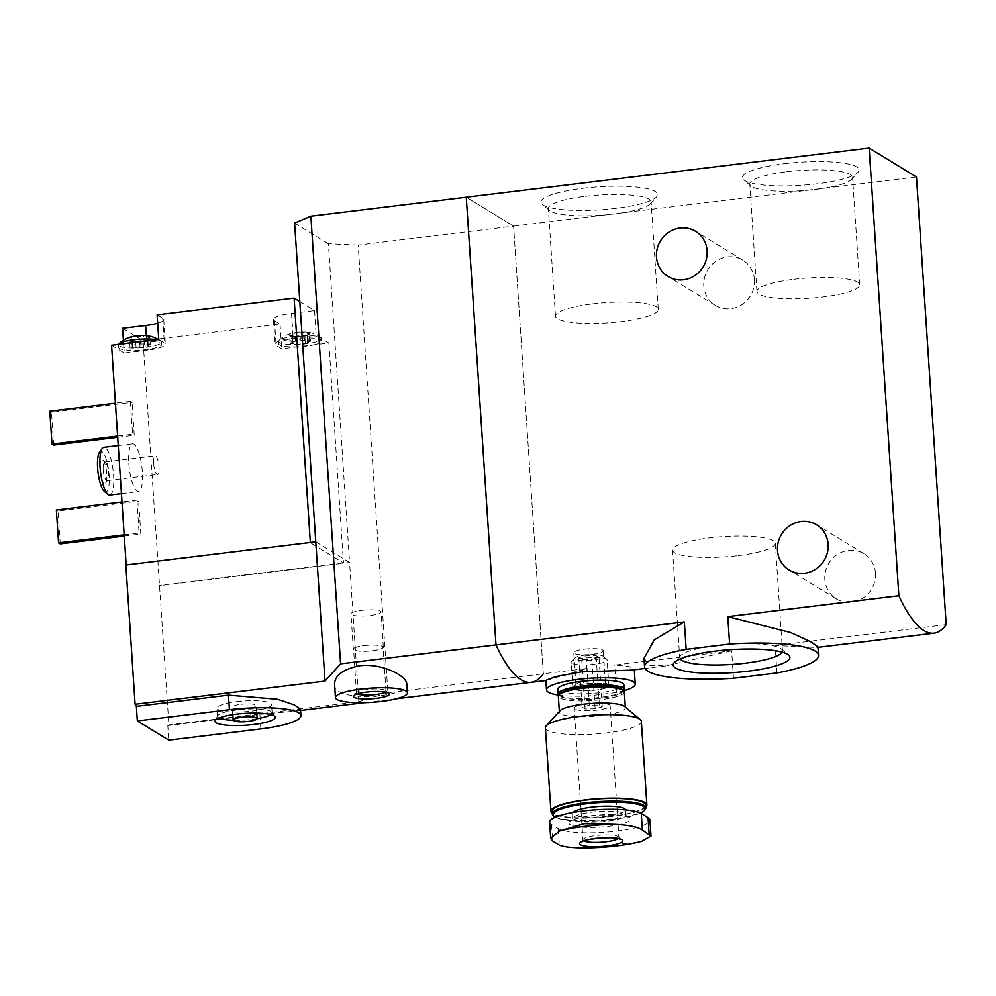 <?xml version="1.0" encoding="UTF-8"?>
<svg xmlns="http://www.w3.org/2000/svg" width="996" height="996" viewBox="0 0 996 996"><rect width="100%" height="100%" fill="white"/><g stroke="black" fill="none" stroke-linecap="round" stroke-linejoin="round"><path stroke-width="0.75" stroke-dasharray="4.98 3.74" d="M582.834 188.294A58.478 11.529 -3.8 0 1 656.588 196.847A58.478 11.529 -3.8 0 1 600.04 209.845A58.478 11.529 -3.8 0 1 542.272 204.441A58.478 11.529 -3.8 0 1 582.834 188.294M784.275 163.718A58.478 11.529 -3.8 0 1 858.029 172.283A58.478 11.529 -3.8 0 1 801.481 185.268A58.478 11.529 -3.8 0 1 743.713 179.865A58.478 11.529 -3.8 0 1 784.275 163.718M916.469 176.977L513.587 226.117L466.265 197.22L513.587 226.117L543.318 673.794L387.917 692.755L358.187 245.078L513.587 226.117L543.318 673.794L587.055 668.453L545.858 680.542M733.492 678.264L731.662 650.811L614.681 665.091L629.011 666.486L634.24 668.851L630.991 670.146M644.014 658.381L649.94 665.34L665.589 665.926L731.662 650.811M776.942 672.96L775.125 645.52L816.82 647.487L817.953 646.827M623.782 690.788A44.484 8.777 -3.8 0 1 616.512 692.531L614.681 665.091M616.512 692.531L588.885 695.905L587.055 668.453M588.885 695.905A44.484 8.777 -3.8 0 1 558.744 695.108M585.797 683.891A18.028 3.561 -3.8 0 1 608.444 685.099A18.028 3.561 -3.8 0 1 591.101 690.539A18.028 3.561 -3.8 0 1 573.198 687.452A18.028 3.561 -3.8 0 1 585.797 683.891M531.129 682.335A180.338 47.584 83 0 0 543.318 673.794M946.2 624.641L775.125 645.52M754.445 279.727A26.444 24.975 121.4 0 1 742.008 304.564A26.444 24.975 121.4 0 1 715.34 305.386A26.444 24.975 121.4 0 1 707.82 269.804A26.444 24.975 121.4 0 1 742.916 260.242A26.444 24.975 121.4 0 1 754.445 279.727M875.484 573.21A26.444 24.975 121.4 0 1 863.034 598.048A26.444 24.975 121.4 0 1 836.366 598.87A26.444 24.975 121.4 0 1 828.846 563.275A26.444 24.975 121.4 0 1 863.943 553.726A26.444 24.975 121.4 0 1 875.484 573.21M586.495 681.276A14.778 2.913 -3.8 0 1 605.058 682.26A14.778 2.913 -3.8 0 1 605.406 682.833A14.778 2.913 -3.8 0 1 590.852 686.717A14.778 2.913 -3.8 0 1 575.9 684.787A14.778 2.913 -3.8 0 1 576.174 684.177A14.778 2.913 -3.8 0 1 586.495 681.276M584.366 649.168A14.778 2.913 -3.8 0 1 603.265 650.724A14.778 2.913 -3.8 0 1 588.711 654.621A14.778 2.913 -3.8 0 1 573.771 652.691A14.778 2.913 -3.8 0 1 584.366 649.168M738.434 555.594A51.493 10.159 176.2 0 0 775.336 543.343A51.493 10.159 176.2 0 0 723.283 536.62A51.493 10.159 176.2 0 0 672.574 550.166A51.493 10.159 176.2 0 0 738.434 555.594M782.171 652.181A51.493 10.159 176.2 0 0 782.483 650.911A51.493 10.159 176.2 0 0 781.287 648.944A51.493 10.159 176.2 0 0 730.429 644.188A51.493 10.159 176.2 0 0 680.642 655.629A51.493 10.159 176.2 0 0 679.72 657.734A51.493 10.159 176.2 0 0 680.193 658.954M592.396 303.892A51.493 10.159 -3.8 0 1 658.256 309.32A51.493 10.159 -3.8 0 1 607.548 322.866A51.493 10.159 -3.8 0 1 555.494 316.143A51.493 10.159 -3.8 0 1 592.396 303.892M585.25 196.324A51.493 10.159 -3.8 0 1 651.11 201.752A51.493 10.159 -3.8 0 1 650.189 203.856A51.493 10.159 -3.8 0 1 600.401 215.298A51.493 10.159 -3.8 0 1 549.543 210.542A51.493 10.159 -3.8 0 1 548.348 208.575A51.493 10.159 -3.8 0 1 585.25 196.324M793.837 279.316A51.493 10.159 -3.8 0 1 859.697 284.744A51.493 10.159 -3.8 0 1 808.989 298.29A51.493 10.159 -3.8 0 1 756.935 291.579A51.493 10.159 -3.8 0 1 793.837 279.316M786.691 171.748A51.493 10.159 -3.8 0 1 852.551 177.176A51.493 10.159 -3.8 0 1 851.63 179.292A51.493 10.159 -3.8 0 1 801.842 190.722A51.493 10.159 -3.8 0 1 750.984 185.978A51.493 10.159 -3.8 0 1 749.789 183.999A51.493 10.159 -3.8 0 1 786.691 171.748M140.287 344.068L144.246 343.994A3.685 0.722 176.2 0 0 144.246 344.018L144.246 343.994A3.685 0.722 176.2 0 0 148.118 344.479L150.334 344.753L149.276 345.189A3.685 0.722 176.2 0 0 147.42 345.948A3.685 0.722 176.2 0 0 148.006 346.297L145.192 347.069A3.685 0.722 176.2 0 0 140.062 347.691L136.091 347.753A3.685 0.722 176.2 0 0 136.091 347.741L136.091 347.753A3.685 0.722 176.2 0 0 132.219 347.268L130.015 346.994L131.074 346.571A3.685 0.722 176.2 0 0 132.929 345.799A3.685 0.722 176.2 0 0 132.331 345.45L135.157 344.691A3.685 0.722 176.2 0 0 140.287 344.068L139.789 336.611L132.032 336.698A10.52 2.079 -3.8 0 0 129.555 338.877L131.733 339.823L137.149 339.823A10.52 2.079 -3.8 0 1 129.829 339.014A10.52 2.079 -3.8 0 1 129.555 338.877L129.829 339.014M139.789 336.611L142.104 335.465L143.76 336.548C144.084 338.13 145.379 338.291 147.62 337.034L149.699 336.411A10.52 2.079 -3.8 0 1 149.512 337.706A10.52 2.079 -3.8 0 1 147.221 338.59A10.52 2.079 -3.8 0 1 137.149 339.823L144.694 339.611L147.221 338.59L146.985 339.275L149.512 337.706M144.246 344.018L143.76 336.524M144.843 335.503A10.52 2.079 -3.8 0 1 149.699 336.411L150.334 344.753M148.006 346.297L147.52 338.852L149.699 336.411M292.438 342.026L295.252 341.255A3.685 0.722 176.2 0 0 300.381 340.632L299.883 333.187L292.127 333.262A10.52 2.079 -3.8 0 1 294.268 332.789A10.52 2.079 -3.8 0 1 296.771 332.403A10.52 2.079 -3.8 0 1 302.199 332.029A10.52 2.079 -3.8 0 1 304.95 332.079A10.52 2.079 -3.8 0 1 309.793 332.988A10.52 2.079 -3.8 0 1 309.619 334.283A10.52 2.079 -3.8 0 1 307.328 335.166A10.52 2.079 -3.8 0 1 297.256 336.387A10.52 2.079 -3.8 0 1 289.936 335.59A10.52 2.079 -3.8 0 1 289.649 335.44A10.52 2.079 -3.8 0 1 292.127 333.262L292.575 335.702L289.649 335.44L290.683 335.677L291.181 343.134A3.685 0.722 176.2 0 0 293.023 342.375A3.685 0.722 176.2 0 0 292.438 342.026L292.127 333.262M299.883 333.187L302.199 332.029L303.855 333.125C304.191 334.693 305.473 334.855 307.727 333.598L309.881 333.125L310.428 341.317L308.225 341.055L307.727 333.598M308.225 341.055A3.685 0.722 176.2 0 1 304.353 340.582A3.685 0.722 176.2 0 0 304.353 340.582L303.855 333.125L304.353 340.57L300.381 340.632M310.428 341.317L309.37 341.753A3.685 0.722 176.2 0 0 307.515 342.512A3.685 0.722 176.2 0 0 308.113 342.861L307.079 335.839L309.619 334.283M307.615 335.415L309.793 332.988M308.113 342.861L305.299 343.632A3.685 0.722 176.2 0 0 300.17 344.255L299.672 336.81L307.328 335.166M299.672 336.81L289.936 335.59M122.608 328.319L143.063 340.819L168.897 724.901A180.338 47.584 83 0 1 167.801 725.574L168.772 740.14M157.679 323.202A25.249 4.98 176.2 0 0 163.718 319.504A25.249 4.98 176.2 0 0 162.709 318.234L164.34 342.923L158.762 339.524M157.131 314.823L162.709 318.234M299.821 301.601L314.562 310.603L316.193 335.303L328.879 343.047L281.681 348.799L276.104 345.388A25.249 4.98 176.2 0 1 275.083 344.118A25.249 4.98 176.2 0 1 293.173 338.105L316.193 335.303M143.063 340.819L280.038 324.098L274.46 320.7A25.249 4.98 176.2 0 1 273.439 319.417A25.249 4.98 176.2 0 1 291.529 313.416L314.562 310.603M328.879 343.047L343.483 562.952L310.354 542.733L126.168 564.944M343.483 562.952L159.31 585.424M280.038 324.098L281.681 348.799M300.481 709.115L295.102 711.119L259.894 714.344L167.801 725.574M387.917 692.755L358.821 701.732L168.897 724.901M334.556 684.302C332.888 703.5 410.041 697.374 406.766 684.065M111.577 345.276L124.251 353.02L123.404 340.283M136.938 500.117L139.129 533.047L140.81 534.08L138.631 501.15L136.938 500.117L121.973 501.947M130.376 401.326L132.568 434.256L134.248 435.289L132.07 402.359L130.376 401.326L115.412 403.156M128.833 463.576A24.041 6.349 83 0 0 138.506 491.576A24.041 6.349 83 0 0 141.893 466.937A24.041 6.349 83 0 0 132.68 443.843A24.041 6.349 83 0 0 128.833 463.576M358.821 701.732L349.571 562.466L159.646 585.636M315.769 541.824L349.571 562.466L328.406 243.759L358.187 245.078M328.406 243.759L294.604 223.116M104.281 491.327A20.443 5.391 83 0 0 108.713 470.984A20.443 5.391 83 0 0 99.525 452.296M99.986 469.577A12.027 3.175 83 0 0 105.626 483.01A12.027 3.175 83 0 0 106.51 471.257A12.027 3.175 83 0 0 102.825 460.052A12.027 3.175 83 0 0 99.986 469.577M109.734 495.087A24.041 6.349 83 0 0 113.121 470.448A24.041 6.349 83 0 0 103.908 447.341M103.211 469.714A9.425 2.49 83 0 0 106.995 480.682A9.425 2.49 83 0 0 107.63 480.246A9.425 2.49 83 0 0 108.327 471.033A9.425 2.49 83 0 0 105.439 462.256A9.425 2.49 83 0 0 104.717 461.982A9.425 2.49 83 0 0 103.211 469.714M153.67 463.563A9.425 2.49 83 0 0 157.455 474.532A9.425 2.49 83 0 0 158.787 464.871A9.425 2.49 83 0 0 155.177 455.832A9.425 2.49 83 0 0 153.67 463.563M117.603 436.086L132.568 434.256M117.69 437.319L134.248 435.289M53.672 445.125L51.493 412.195L132.07 402.359M51.493 412.195L49.8 411.161M124.164 534.864L139.129 533.047M124.251 536.097L140.81 534.08M60.233 543.903L58.054 510.973L138.631 501.15M58.054 510.973L56.361 509.952M357.34 693.926A14.778 2.913 -3.8 0 1 356.481 693.029A14.778 2.913 -3.8 0 1 356.742 692.432A14.778 2.913 -3.8 0 1 367.076 689.518A14.778 2.913 -3.8 0 1 385.639 690.514A14.778 2.913 -3.8 0 1 385.975 691.075A14.778 2.913 -3.8 0 1 385.253 692.071M364.163 645.657A14.778 2.913 -3.8 0 1 383.062 647.213A14.778 2.913 -3.8 0 1 368.508 651.098A14.778 2.913 -3.8 0 1 353.568 649.168A14.778 2.913 -3.8 0 1 364.163 645.657M364.088 645.62A15.027 2.963 -3.8 0 1 383.311 647.201A15.027 2.963 -3.8 0 1 368.508 651.147A15.027 2.963 -3.8 0 1 353.319 649.193A15.027 2.963 -3.8 0 1 364.088 645.62M361.747 610.336A15.027 2.963 -3.8 0 1 380.97 611.918A15.027 2.963 -3.8 0 1 366.167 615.877A15.027 2.963 -3.8 0 1 350.978 613.91A15.027 2.963 -3.8 0 1 361.747 610.336M240.895 704.309A12.027 2.365 -3.8 0 1 256.283 705.579A12.027 2.365 -3.8 0 1 244.443 708.741A12.027 2.365 -3.8 0 1 232.28 707.172A12.027 2.365 -3.8 0 1 240.895 704.309M236.587 701.682A27.353 5.391 -3.8 0 1 271.572 704.558A27.353 5.391 -3.8 0 1 244.643 711.754A27.353 5.391 -3.8 0 1 216.991 708.193A27.353 5.391 -3.8 0 1 236.587 701.682M219.033 718.016A27.353 5.391 -3.8 0 1 217.539 716.423A27.353 5.391 -3.8 0 1 217.676 715.788A27.353 5.391 -3.8 0 1 237.135 709.911A27.353 5.391 -3.8 0 1 271.896 712.177A27.353 5.391 -3.8 0 1 272.12 712.8A27.353 5.391 -3.8 0 1 270.837 714.58M257.13 718.651A27.353 5.391 -3.8 0 1 233.176 720.245M314.126 344.84A21.638 4.27 176.2 0 0 321.87 341.005A21.638 4.27 176.2 0 0 294.194 338.727A21.638 4.27 176.2 0 0 278.681 343.881A21.638 4.27 176.2 0 0 297.567 346.857A21.638 4.27 -3.8 0 0 314.126 344.84M126.318 343.483A21.638 4.27 176.2 0 0 118.574 347.305A21.638 4.27 176.2 0 0 140.461 350.131A21.638 4.27 176.2 0 0 161.763 344.442A21.638 4.27 176.2 0 0 142.876 341.454M146.3 335.602L147.271 350.206A25.249 4.98 176.2 0 0 165.361 344.205A25.249 4.98 176.2 0 0 164.34 342.923M147.271 350.206L124.251 353.02M294.032 336.374A21.638 4.27 -3.8 0 1 321.16 337.793A21.638 4.27 -3.8 0 1 321.708 338.652A21.638 4.27 -3.8 0 1 300.406 344.355A21.638 4.27 -3.8 0 1 278.531 341.528A21.638 4.27 -3.8 0 1 278.955 340.595A21.638 4.27 -3.8 0 1 294.032 336.374M291.181 343.134L290.122 343.57L292.326 343.832A3.685 0.722 176.2 0 1 296.198 344.305A3.685 0.722 176.2 0 0 296.198 344.305L300.17 344.255M156.795 339.76A21.638 4.27 -3.8 0 1 161.066 341.23A21.638 4.27 -3.8 0 1 161.613 342.089A21.638 4.27 -3.8 0 1 140.299 347.778A21.638 4.27 -3.8 0 1 118.424 344.965A21.638 4.27 -3.8 0 1 118.549 344.429M132.331 345.45L131.833 338.005L132.48 339.138L130.576 339.113L131.074 346.571M131.833 338.005L132.032 336.698L131.833 338.005M587.466 847.932L617.184 843.936C627.268 843.873 635.485 842.99 641.822 841.296M549.605 822.098A46.887 9.25 176.2 0 0 551.498 824.464L558.258 828.597A46.887 9.25 176.2 0 0 610.112 831.847A46.887 9.25 176.2 0 0 649.94 820.019M574.929 709.09A18.028 3.561 -3.8 0 1 574.194 708.181A18.028 3.561 -3.8 0 1 591.96 703.437A18.028 3.561 -3.8 0 1 610.187 705.791A18.028 3.561 -3.8 0 1 594.873 710.335A18.028 3.561 -3.8 0 1 574.929 709.09M582.1 707.135L585.025 708.928L595.122 708.766L602.294 706.824L599.368 705.031L589.271 705.193L582.1 707.135L578.813 657.746L581.739 659.539L591.836 659.377L599.007 657.435L596.081 655.642L585.984 655.804L578.813 657.746M575.178 659.265A14.355 2.826 -3.8 0 1 574.854 657.958A14.355 2.826 -3.8 0 1 588.723 654.77A14.355 2.826 -3.8 0 1 602.904 656.09A14.355 2.826 -3.8 0 1 592.458 660.111A14.355 2.826 -3.8 0 1 575.178 659.265M572.75 813.396L572.439 820.505C574.754 818.438 583.93 816.608 599.941 815.014L618.989 815.189L626.795 816.894L625.874 814.89A26.444 5.217 -3.8 0 1 603.402 821.563A26.444 5.217 -3.8 0 1 574.157 819.733A26.444 5.217 -3.8 0 1 573.086 818.401A26.444 5.217 -3.8 0 1 599.131 811.441A26.444 5.217 -3.8 0 1 625.874 814.89L625.538 809.897A26.444 5.217 -3.8 0 1 625.538 809.897A26.444 5.217 -3.8 0 1 603.078 816.571A26.444 5.217 -3.8 0 1 573.821 814.74A26.444 5.217 -3.8 0 1 572.75 813.396A26.444 5.217 -3.8 0 1 573.123 812.437M640.378 813.022A46.04 9.076 -3.8 0 1 595.658 820.941A46.04 9.076 -3.8 0 1 555.32 817.168M645.035 809.624A46.887 9.25 -3.8 0 1 601.335 819.932A46.887 9.25 -3.8 0 1 554.199 816.297A46.887 9.25 -3.8 0 1 553.39 815.712M645.694 805.017A46.887 9.25 -3.8 0 1 605.879 816.845A46.887 9.25 -3.8 0 1 554.013 813.595A46.887 9.25 -3.8 0 1 552.133 811.23M645.831 807.121A48.094 9.487 -3.8 0 1 600.7 817.504A48.094 9.487 -3.8 0 1 552.867 813.732A48.094 9.487 -3.8 0 1 552.27 813.334M641.349 721.44A48.094 9.487 -3.8 0 1 600.501 733.566A48.094 9.487 -3.8 0 1 547.327 730.242A48.094 9.487 -3.8 0 1 545.385 727.815M624.617 706.463A33.067 6.524 -3.8 0 1 625.376 707.733A33.067 6.524 -3.8 0 1 597.301 716.074A33.067 6.524 -3.8 0 1 560.736 713.783A33.067 6.524 -3.8 0 1 559.403 712.115A33.067 6.524 -3.8 0 1 559.989 710.758M624.318 691.859A33.067 6.524 -3.8 0 1 596.243 700.2A33.067 6.524 -3.8 0 1 559.677 697.91A33.067 6.524 -3.8 0 1 558.345 696.241M622.313 689.543A31.86 6.287 -3.8 0 1 622.475 692.058A31.86 6.287 -3.8 0 1 592.782 699.068A31.86 6.287 -3.8 0 1 560.748 696.59A31.86 6.287 -3.8 0 1 560.2 696.204A31.86 6.287 -3.8 0 1 560.038 693.677M623.695 690.714A33.067 6.524 -3.8 0 1 623.583 690.851A33.067 6.524 -3.8 0 1 592.757 698.121A33.067 6.524 -3.8 0 1 559.528 695.557A33.067 6.524 -3.8 0 1 558.955 695.146A33.067 6.524 -3.8 0 1 558.806 695.021M623.857 684.8A33.067 6.524 -3.8 0 1 595.77 693.141A33.067 6.524 -3.8 0 1 559.204 690.851A33.067 6.524 -3.8 0 1 557.872 689.182M573.596 689.095A18.028 3.561 -3.8 0 1 572.874 688.186A18.028 3.561 -3.8 0 1 590.628 683.443A18.028 3.561 -3.8 0 1 608.855 685.796A18.028 3.561 -3.8 0 1 593.541 690.34A18.028 3.561 -3.8 0 1 573.596 689.095M571.891 663.299A18.028 3.561 -3.8 0 1 571.156 662.39A18.028 3.561 -3.8 0 1 571.48 661.655A18.028 3.561 -3.8 0 1 588.922 657.646A18.028 3.561 -3.8 0 1 606.726 659.315A18.028 3.561 -3.8 0 1 607.149 659.999A18.028 3.561 -3.8 0 1 591.836 664.544A18.028 3.561 -3.8 0 1 571.891 663.299M585.025 708.928L581.739 659.539M595.122 708.766L591.836 659.377M602.294 706.824L599.007 657.435M599.368 705.031L596.081 655.642M589.271 705.193L585.984 655.804M259.894 714.344L260.852 728.91M291.529 313.416L293.173 338.105M274.46 320.7L276.104 345.388M295.252 341.255L294.766 333.809M309.37 341.753L308.872 334.307M305.299 343.632L304.801 336.187M296.198 344.317L295.7 336.86M292.326 343.832L291.828 336.387M135.157 344.691L134.659 337.246M148.118 344.479L147.62 337.034M149.276 345.189L148.778 337.744M145.192 347.069L144.694 339.611M140.062 347.691L139.565 340.234M136.091 347.753L135.605 340.321M132.219 347.268L131.733 339.823M570.135 824.676A30.963 6.101 -3.8 0 1 607.05 814.641A30.963 6.101 -3.8 0 1 622.127 823.854A30.963 6.101 -3.8 0 1 570.135 824.676M583.955 840.96A18.028 3.561 -3.8 0 1 583.681 840.798A18.028 3.561 -3.8 0 1 582.946 839.889A18.028 3.561 -3.8 0 1 600.7 835.146A18.028 3.561 -3.8 0 1 618.939 837.499A18.028 3.561 -3.8 0 1 618.08 838.682M551.498 824.464L552.593 841.022M558.258 828.597L559.354 845.143M634.303 669.748L634.24 668.851M665.589 665.926L645.035 668.441M817.99 647.338L816.82 647.487M576.174 684.177L573.198 687.452M605.058 682.26L608.444 685.099M605.406 682.833L603.265 650.724M575.9 684.787L573.771 652.691M672.574 550.166L679.72 657.734M775.336 543.343L782.483 650.911M680.642 655.629L674.242 662.639M781.287 648.944L788.558 655.044M658.256 309.32L651.11 201.752M555.494 316.143L548.348 208.575M650.189 203.856L656.588 196.847M549.543 210.542L542.272 204.441M859.697 284.744L852.551 177.176M756.935 291.579L749.789 183.999M851.63 179.292L858.029 172.283M750.984 185.978L743.713 179.865M742.916 260.242L695.594 231.346M715.34 305.386L668.017 276.49M863.943 553.726L816.62 524.817M836.366 598.87L789.044 569.961M396.458 698.769L364.387 702.678M300.58 710.459L295.102 711.132M121.425 493.655L138.506 491.576M118.238 445.598L132.68 443.843M105.439 462.256L102.825 460.052M107.63 480.246L105.626 483.01M106.995 480.682L157.455 474.532M104.717 461.982L155.177 455.832M356.742 692.432L353.767 695.694M385.639 690.514L389.025 693.353M385.975 691.075L383.062 647.213M356.481 693.029L353.568 649.168M383.311 647.201L380.97 611.918M353.319 649.193L350.978 613.91M256.781 713.074L256.283 705.579M232.778 714.667L232.28 707.172M272.12 712.8L271.572 704.558M217.539 716.423L216.991 708.193M217.676 715.788L215.236 720.606M271.896 712.177L274.958 716.634M273.439 319.417L275.083 344.118M163.718 319.504L165.361 344.205M321.87 341.005L321.708 338.652M278.681 343.881L278.531 341.528M321.16 337.793C316.765 334.27 311.35 332.365 304.95 332.079M278.955 340.595C282.852 336.524 287.956 333.921 294.268 332.789M293.023 342.375L292.587 335.702M292.102 341.827L291.567 333.872M304.353 340.557L303.855 333.087M307.515 342.512L307.079 335.839M308.449 343.06L307.926 335.117M290.122 343.57L289.575 335.366M161.763 344.442L161.613 342.089M118.574 347.305L118.424 344.965M161.066 341.23L158.663 339.536M132.929 345.799L132.48 339.138M131.995 345.251L131.472 337.308M147.42 345.948L146.972 339.275M148.354 346.496L147.819 338.553M130.015 346.994L129.468 338.802M619.786 839.255L618.939 837.499L610.187 705.791M582.336 841.732L582.946 839.889L574.194 708.181M625.376 707.733L625.339 707.073M559.403 712.115L559.354 711.455M622.475 692.058L623.583 690.851M560.2 696.204L558.955 695.146M608.855 685.796L607.149 659.999M572.874 688.186L571.156 662.39M574.854 657.958L571.48 661.655M602.904 656.09L606.726 659.315"/><path stroke-width="1.49" d="M869.147 148.068L898.878 595.745A180.338 47.584 83 0 0 934.011 633.182A180.338 47.584 83 0 0 946.2 624.641L916.469 176.977L869.147 148.068L466.265 197.22L495.996 644.898A180.338 47.584 83 0 0 531.129 682.335A180.338 47.584 -97 0 1 495.996 644.898L340.595 663.846L325.02 681.09L135.095 704.259A180.338 47.584 83 0 0 136.365 706.376L137.336 720.942L168.772 740.14L260.852 728.91A55.901 11.031 176.2 0 0 300.916 715.601A55.901 11.031 176.2 0 0 229.429 709.712L137.336 720.942M686.169 649.355L729.62 644.051A87.162 17.193 -3.8 0 1 818.525 655.38A87.162 17.193 -3.8 0 1 776.942 672.96L733.492 678.264A87.162 17.193 -3.8 0 1 644.586 666.934A87.162 17.193 -3.8 0 1 686.169 649.355L684.339 621.915L654.223 639.918L644.014 658.381L644.586 666.934M729.62 644.051L727.802 616.611L790.675 632.535L810.719 641.76L817.953 646.827L818.525 655.38M715.116 651.123A58.478 11.529 -3.8 0 1 788.558 655.044A58.478 11.529 -3.8 0 1 747.996 671.204A58.478 11.529 -3.8 0 1 674.242 662.639A58.478 11.529 -3.8 0 1 715.116 651.123M645.035 668.441L630.991 670.146L581.266 671.902L555.693 676.595L545.883 680.393L546.48 689.942A44.484 8.777 -3.8 0 1 590.279 678.239A44.484 8.777 -3.8 0 1 635.249 684.04A44.484 8.777 -3.8 0 1 623.782 690.788M558.744 695.108A44.484 8.777 -3.8 0 1 546.48 689.942M684.339 621.915L495.996 644.898L466.265 197.22L310.864 216.182L294.604 223.116L325.02 681.09M898.878 595.745L727.802 616.611M707.123 250.83A26.444 24.975 121.4 0 1 694.685 275.668A26.444 24.975 121.4 0 1 668.017 276.49A26.444 24.975 121.4 0 1 660.485 240.895A26.444 24.975 121.4 0 1 695.594 231.346A26.444 24.975 121.4 0 1 707.123 250.83M828.162 544.302A26.444 24.975 121.4 0 1 815.712 569.139A26.444 24.975 121.4 0 1 789.044 569.961A26.444 24.975 121.4 0 1 781.524 534.379A26.444 24.975 121.4 0 1 816.62 524.817A26.444 24.975 121.4 0 1 828.162 544.302M680.193 658.954A51.493 10.159 176.2 0 0 745.581 663.162A51.493 10.159 176.2 0 0 782.171 652.181M132.032 336.698A10.52 2.079 -3.8 0 1 134.174 336.212A10.52 2.079 -3.8 0 1 136.664 335.839A10.52 2.079 -3.8 0 1 142.104 335.465A10.52 2.079 -3.8 0 1 144.843 335.503L151.703 336.536L158.663 339.536M157.679 323.202A25.249 4.98 176.2 0 1 145.628 325.518L122.608 328.319L123.404 340.283M310.341 542.484L294.106 298.115L157.131 314.823L158.762 339.524L126.318 343.483A21.638 4.27 -3.8 0 1 134.087 342.163A21.638 4.27 -3.8 0 1 142.876 341.454M294.106 298.115L299.821 301.601M126.168 564.944L111.577 345.276L126.318 343.483M300.916 715.601L300.493 709.115L294.306 704.894L277.623 699.279L228.458 695.146L136.365 706.376M543.318 673.794A180.338 47.584 -97 0 1 531.129 682.335L396.458 698.769M406.766 684.065C406.916 676.122 382.377 662.95 359.755 665.739C343.147 669.163 334.756 675.35 334.556 684.302M135.095 704.259L125.845 564.993L315.769 541.824M340.595 663.846L310.864 216.182M118.238 445.598L103.908 447.341A24.041 6.349 83 0 0 102.289 448.474L99.525 452.296A20.443 5.391 83 0 0 97.62 468.132A20.443 5.391 83 0 0 104.281 491.327L107.892 494.377A24.041 6.349 83 0 0 109.734 495.087L121.425 493.655M102.289 448.474A24.041 6.349 83 0 0 100.061 467.087A24.041 6.349 83 0 0 107.892 494.377M115.412 403.156L49.8 411.161L51.991 444.091L117.603 436.086M51.991 444.091L53.672 445.125L117.69 437.319M121.973 501.947L56.361 509.952L58.552 542.87L124.164 534.864M58.552 542.87L60.233 543.903L124.251 536.097M361.299 689.045A36.068 7.109 -3.8 0 1 407.426 692.843A36.068 7.109 -3.8 0 1 371.906 702.329A36.068 7.109 -3.8 0 1 335.453 697.623A36.068 7.109 -3.8 0 1 361.299 689.045M366.366 692.133A18.028 3.561 -3.8 0 1 389.025 693.353A18.028 3.561 -3.8 0 1 371.682 698.781A18.028 3.561 -3.8 0 1 353.767 695.694A18.028 3.561 -3.8 0 1 366.366 692.133M385.253 692.071A14.778 2.913 -3.8 0 1 371.421 694.959A14.778 2.913 -3.8 0 1 357.34 693.926M236.675 714.132A30.129 5.939 -3.8 0 1 274.958 716.634A30.129 5.939 -3.8 0 1 245.539 725.237A30.129 5.939 -3.8 0 1 215.236 720.606A30.129 5.939 -3.8 0 1 236.675 714.132M241.767 717.245A12.027 2.365 -3.8 0 1 257.142 718.514A12.027 2.365 -3.8 0 1 245.302 721.677A12.027 2.365 -3.8 0 1 233.139 720.108A12.027 2.365 -3.8 0 1 241.767 717.245M270.837 714.58A27.353 5.391 -3.8 0 1 257.13 718.651M233.176 720.245A27.353 5.391 -3.8 0 1 219.033 718.016M118.549 344.429A21.638 4.27 -3.8 0 1 118.848 344.031A21.638 4.27 -3.8 0 1 133.937 339.81A21.638 4.27 -3.8 0 1 156.795 339.76M552.593 841.022L550.701 838.122L559.715 830.988A56.921 11.23 -3.8 0 1 614.084 824.352C628.227 824.937 637.664 826.842 642.383 830.066L650.973 836.042L641.822 841.296A56.921 11.23 -3.8 0 1 587.466 847.932C573.36 848.019 563.997 847.086 559.354 845.143L552.593 841.022M580.456 844.757A21.638 4.27 -3.8 0 1 606.265 837.748A21.638 4.27 -3.8 0 1 616.81 844.185A21.638 4.27 -3.8 0 1 580.456 844.757M614.084 824.352L584.054 823.704L559.715 830.988M587.466 847.932L587.976 847.92C608.033 847.434 625.613 845.33 640.714 841.608L641.822 841.296M650.998 836.042L649.94 820.019A46.887 9.25 176.2 0 0 648.047 817.641L641.287 813.52A46.887 9.25 176.2 0 0 589.433 810.271A46.887 9.25 176.2 0 0 549.605 822.098L550.676 838.134M573.123 812.437A26.444 5.217 -3.8 0 1 601.148 806.312A26.444 5.217 -3.8 0 1 625.538 809.885M555.32 817.168A46.04 9.076 -3.8 0 1 555.071 817.031A46.04 9.076 -3.8 0 1 554.274 816.459A46.04 9.076 -3.8 0 1 598.546 802.589A46.04 9.076 -3.8 0 1 644.263 810.483A46.04 9.076 -3.8 0 1 640.378 813.022M554.274 816.459L553.39 815.712A46.887 9.25 -3.8 0 1 552.307 813.919A46.887 9.25 -3.8 0 1 598.471 801.593A46.887 9.25 -3.8 0 1 645.869 807.706A46.887 9.25 -3.8 0 1 645.035 809.624L644.263 810.483M552.307 813.919L552.133 811.23A46.887 9.25 -3.8 0 1 598.297 798.892A46.887 9.25 -3.8 0 1 645.694 805.017L645.869 807.706M552.27 813.334A48.094 9.487 -3.8 0 1 550.925 811.304A48.094 9.487 -3.8 0 1 598.285 798.655A48.094 9.487 -3.8 0 1 646.89 804.93A48.094 9.487 -3.8 0 1 645.831 807.121M550.925 811.304L545.385 727.815A48.094 9.487 -3.8 0 1 546.231 725.835A48.094 9.487 -3.8 0 1 592.732 715.153A48.094 9.487 -3.8 0 1 640.241 719.598A48.094 9.487 -3.8 0 1 641.349 721.44L646.89 804.93M546.231 725.835L559.989 710.758A33.067 6.524 -3.8 0 1 591.96 703.413A33.067 6.524 -3.8 0 1 624.617 706.463L640.241 719.598M559.354 711.455L558.345 696.241A33.067 6.524 -3.8 0 1 558.93 694.884A33.067 6.524 -3.8 0 1 590.902 687.539A33.067 6.524 -3.8 0 1 623.558 690.589A33.067 6.524 -3.8 0 1 624.318 691.859L625.339 707.073M558.93 694.884L560.038 693.677A31.86 6.287 -3.8 0 1 590.84 686.605A31.86 6.287 -3.8 0 1 622.313 689.543L623.558 690.589M558.806 695.021A33.067 6.524 -3.8 0 1 558.183 693.888A33.067 6.524 -3.8 0 1 590.74 685.186A33.067 6.524 -3.8 0 1 624.168 689.506A33.067 6.524 -3.8 0 1 623.695 690.714M558.183 693.888L557.872 689.182A33.067 6.524 -3.8 0 1 590.429 680.48A33.067 6.524 -3.8 0 1 623.857 684.8L624.168 689.506M228.458 695.146L229.429 709.712M145.628 325.518L146.3 335.602M618.08 838.682A18.028 3.561 -3.8 0 1 601.173 842.243A18.028 3.561 -3.8 0 1 583.955 840.96M641.287 813.52L642.383 830.066M648.047 817.641L649.143 834.2M635.249 684.04L634.303 669.748M545.858 680.542L531.129 682.335M934.011 633.182L817.99 647.338M364.387 702.678L300.58 710.459M407.426 692.843L406.841 684.053M335.453 697.623L334.569 684.302M257.142 718.514L256.781 713.074M233.139 720.108L232.778 714.667M118.848 344.031C122.757 339.96 127.862 337.358 134.174 336.212M582.71 841.184L582.336 841.732C582.112 839.242 616.175 835.868 619.786 839.255L619.338 838.757"/></g></svg>
